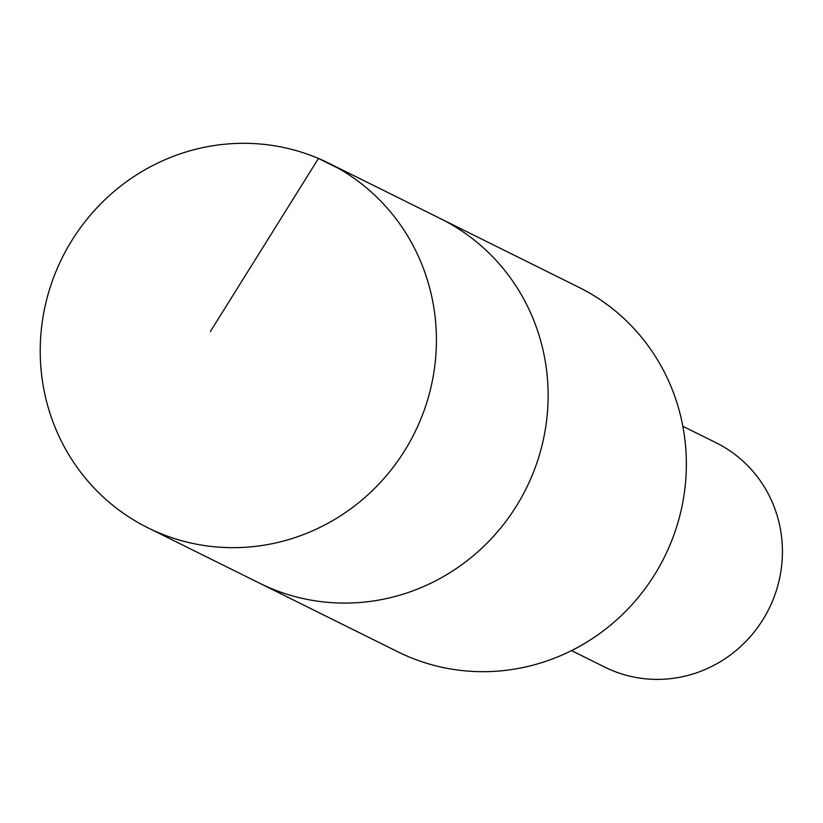 <?xml version="1.0" encoding="UTF-8"?>
<svg xmlns="http://www.w3.org/2000/svg" width="823" height="823" viewBox="0 0 823 823"><rect width="100%" height="100%" fill="white"/><g stroke="black" fill="none" stroke-linecap="round" stroke-linejoin="round"><path stroke-width="1.23" d="M147.873 527.78L259.584 583.198A203.487 196.738 -63.6 0 0 526.267 488.368A203.487 196.738 -63.6 0 0 440.49 218.64L578.723 287.237A203.487 196.728 116.4 0 1 685.425 444.543A203.487 196.728 116.4 0 1 599.597 633.617A203.487 196.728 116.4 0 1 397.828 651.795L259.584 583.198A203.487 196.738 -63.6 0 0 526.267 488.368A203.487 196.738 -63.6 0 0 440.49 218.64L328.778 163.201A203.497 196.748 116.4 0 1 435.48 320.507A203.497 196.748 116.4 0 1 349.652 509.602A203.497 196.748 116.4 0 1 147.873 527.78A203.497 196.748 116.4 0 1 41.15 370.453A203.497 196.748 116.4 0 1 126.989 181.358A203.497 196.748 116.4 0 1 328.778 163.201M682.833 426.263L716.185 442.815A125.219 121.063 116.4 0 1 781.85 539.621A125.219 121.063 116.4 0 1 729.034 655.972A125.219 121.063 116.4 0 1 604.864 667.155L571.522 650.612M338.778 168.54L318.47 158.458L210.338 331.597"/></g></svg>
